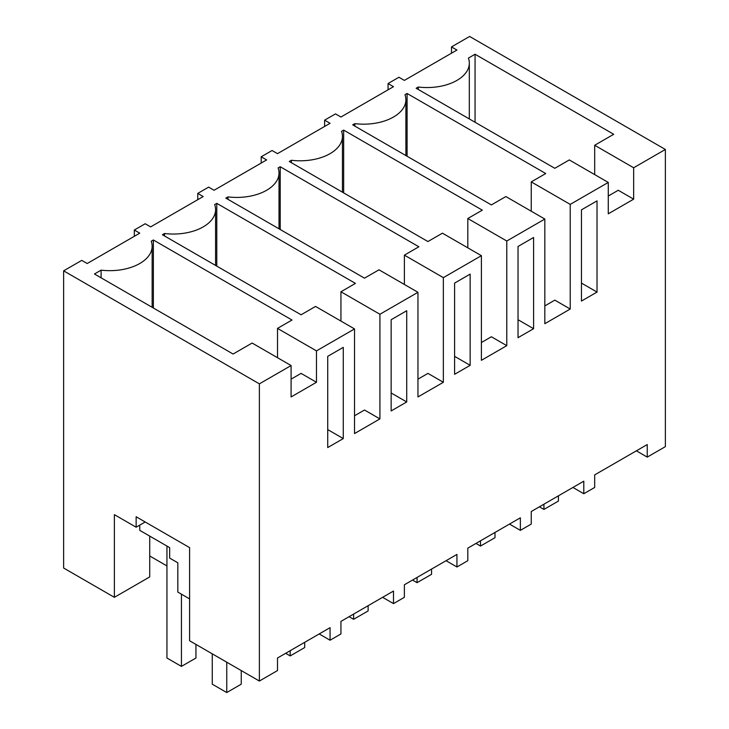<?xml version="1.0" encoding="UTF-8"?>
<svg xmlns="http://www.w3.org/2000/svg" width="729" height="729" viewBox="0 0 729 729"><rect width="100%" height="100%" fill="white"/><g stroke="black" fill="none" stroke-linecap="round" stroke-linejoin="round"><path stroke-width="1.09" d="M451.497 53.19L451.497 46.911L456.937 50.055L404.376 80.4L398.936 77.256L388.065 83.534L393.496 86.678L340.935 117.023L335.504 113.888L330.064 117.023L324.624 120.167L330.064 123.301L277.503 153.646L272.063 150.511L266.632 153.646L261.192 156.79L266.632 159.924L214.071 190.269L208.631 187.134L203.191 190.269L197.759 193.413L203.191 196.548L150.63 226.892L145.199 223.757L139.758 226.892L134.318 230.036L139.758 233.171L87.198 263.515L81.757 260.381L63.633 270.842L259.378 383.855L291.09 365.548L252.125 343.049L233.098 354.03L94.442 273.986L101.103 270.14A42.291 24.422 0 0 0 152.142 246.256A42.291 24.422 0 0 0 151.231 241.199L153.354 239.978L292.001 320.022L277.512 328.396L316.477 350.886L316.477 382.278L301.077 373.385L291.09 379.153M633.656 167.77L633.656 199.163L608.268 213.825L608.268 182.432L569.294 159.933L554.805 168.299L416.159 88.245L418.273 87.024A42.291 24.422 0 0 0 469.321 63.131A42.291 24.422 0 0 0 468.41 58.083L475.062 54.238L613.709 134.291L594.691 145.271L633.656 167.77L665.367 149.463L469.622 36.45L451.497 46.911M608.268 182.432L570.224 204.393L570.224 309.032L544.827 323.694L544.827 219.055L506.783 241.017L506.783 345.655L481.395 360.317L481.395 255.679L443.35 277.64L443.35 382.288L417.963 396.941L417.963 292.302L379.909 314.263L379.909 418.911L354.522 433.564L354.522 328.925L316.477 350.886M164.535 235.968L164.535 233.517L162.412 234.747L301.068 314.791L315.557 306.426L354.522 328.925M164.535 233.517A42.291 24.422 0 0 0 215.584 209.633A42.291 24.422 0 0 0 214.663 204.576L216.786 203.355L355.442 283.399L340.944 291.764L379.909 314.263M227.967 199.345L227.967 196.894L225.844 198.115L364.5 278.168L378.989 269.803L417.963 292.302M227.967 196.894A42.291 24.422 0 0 0 279.016 173.01A42.291 24.422 0 0 0 278.095 167.952L280.218 166.731L418.874 246.776L404.385 255.141L443.35 277.64M291.409 162.722L291.409 160.271L289.285 161.492L427.932 241.545L442.43 233.18L481.395 255.679M291.409 160.271A42.291 24.422 0 0 0 342.448 136.378A42.291 24.422 0 0 0 341.536 131.329L343.66 130.099L482.306 210.152L467.818 218.518L506.783 241.017M354.841 126.099L354.841 123.648L352.718 124.869L491.373 204.922L505.862 196.557L544.827 219.055M354.841 123.648A42.291 24.422 0 0 0 405.889 99.755A42.291 24.422 0 0 0 404.969 94.706L407.092 93.476L545.748 173.529L531.25 181.895L570.224 204.393M291.09 365.548L291.09 396.941L316.477 382.278M636.362 450.832L647.243 457.11L647.243 444.553L594.682 474.898L594.682 487.455L583.801 493.733L583.801 481.176L531.241 511.521L531.241 524.078L520.369 530.357L520.369 517.8L467.808 548.144L467.808 560.701L462.368 563.845L456.937 566.98L456.937 554.423L404.376 584.767L404.376 597.324L398.936 600.468L393.496 603.603L393.496 591.046L340.935 621.39L340.935 633.948L330.064 640.226L330.064 627.669L277.503 658.014L277.503 670.571L259.378 681.041L259.378 383.855M647.243 457.11L665.367 446.64L665.367 149.463M597.024 292.083L597.024 200.867L581.46 209.843L581.46 301.059L597.024 292.083L581.46 283.098M335.504 351.852L343.277 347.359L343.277 438.576L327.722 447.56L327.722 356.344L335.504 351.852M454.595 374.314L454.595 283.098L470.15 274.113L470.15 365.329L454.595 374.314M406.718 310.736L406.718 401.952L391.154 410.937L391.154 319.721L406.718 310.736M518.027 246.475L533.592 237.49L533.592 328.706L518.027 337.691L518.027 246.475M418.273 87.024L418.273 89.476M475.062 54.238L475.062 122.253M594.691 145.271L594.691 174.586M633.656 199.163L618.247 190.269L608.268 196.028M388.065 89.813L388.065 83.534M572.93 487.455L583.801 493.733M139.758 525.126L139.758 530.357L169.666 547.625L169.666 558.086L177.821 562.797L177.821 592.094L189.604 598.892M134.318 236.314L134.318 230.036M149.727 555.99L166.941 565.932M259.378 681.041L189.604 640.755L189.604 547.625L136.132 516.752L136.132 527.213L114.38 514.656L114.38 597.324L149.727 576.921L149.727 536.107M114.38 597.324L63.633 568.028L63.633 270.842M101.103 270.14L101.103 277.822M153.354 239.978L153.354 307.993M277.512 328.396L277.512 357.711M145.199 521.982L136.132 527.213M319.193 633.948L330.064 640.226M343.277 438.576L327.722 429.591M324.624 126.445L324.624 120.167M407.092 93.476L407.092 156.261M531.25 181.895L531.25 211.21M570.224 309.032L554.815 300.138L544.827 305.907M509.498 524.078L520.369 530.357M533.592 328.706L518.027 319.721M261.192 163.068L261.192 156.79M343.66 130.099L343.66 192.884M467.818 218.518L467.818 247.833M506.783 345.655L491.382 336.762L481.395 342.53M446.057 560.701L456.937 566.98M470.15 365.329L454.595 356.344M197.759 199.691L197.759 193.413M280.218 166.731L280.218 229.507M404.385 255.141L404.385 284.465M443.35 382.288L427.941 373.385L417.963 379.153M382.625 597.324L393.496 603.603M406.718 401.952L391.154 392.967M216.786 203.355L216.786 266.14M340.944 291.764L340.944 321.088M379.909 418.911L364.509 410.017L354.522 415.776M558.432 495.829L558.432 501.06L543.934 509.425L539.396 506.81M543.934 504.195L543.934 509.425M495 532.452L495 537.683L480.493 546.057L475.964 543.433M480.493 540.818L480.493 546.057M431.559 569.076L431.559 574.306L417.061 582.681L412.532 580.065M417.061 577.441L417.061 582.681M368.127 605.699L368.127 610.929L353.629 619.304L349.091 616.688M353.629 614.064L353.629 619.304M304.686 642.322L304.686 647.552L290.188 655.927L285.659 653.312M290.188 650.696L290.188 655.927M241.253 670.571L241.253 684.176L226.755 692.55L212.257 684.176L212.257 653.831M226.755 662.205L226.755 692.55M181.448 594.19L181.448 666.388L195.946 658.023L195.946 644.418M166.941 546.048L166.941 658.023L181.448 666.388M469.321 118.945L469.321 63.131M152.142 307.292L152.142 246.256M405.889 155.569L405.889 99.755M342.448 192.192L342.448 136.378M279.016 228.815L279.016 173.01M215.584 265.438L215.584 209.633"/></g></svg>
